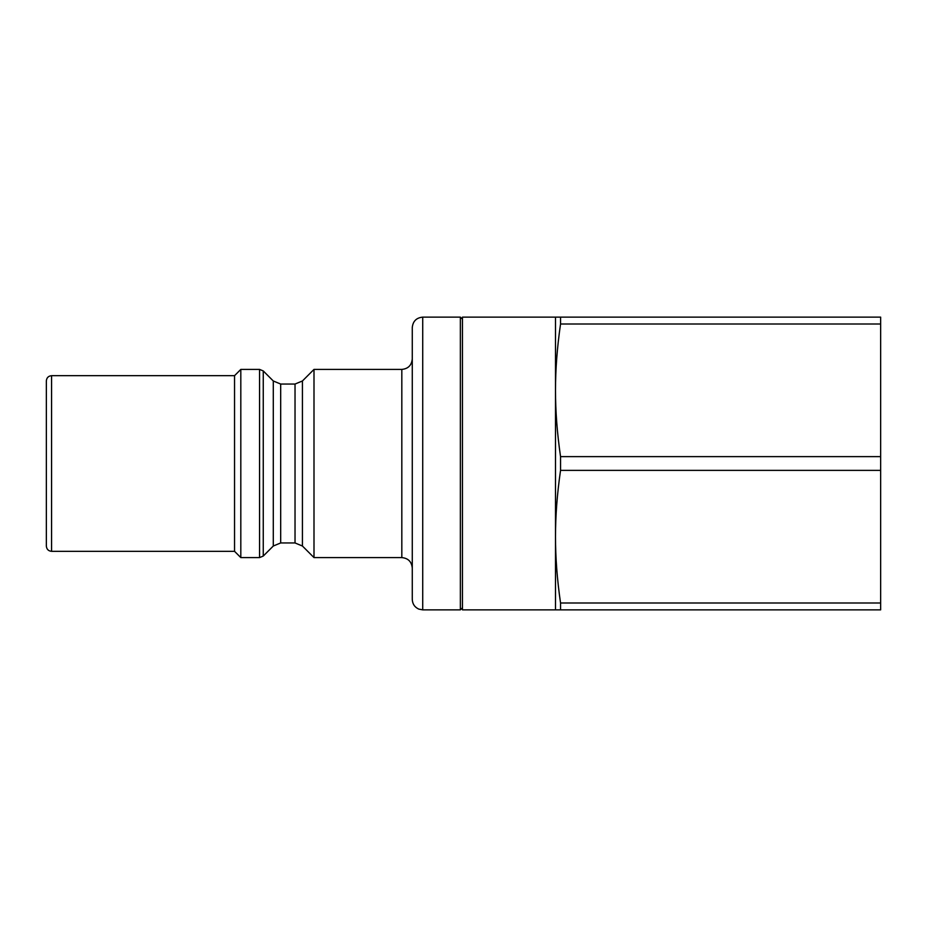 <?xml version="1.0" encoding="UTF-8"?>
<svg xmlns="http://www.w3.org/2000/svg" width="927" height="927" viewBox="0 0 927 927"><rect width="100%" height="100%" fill="white"/><g stroke="black" fill="none" stroke-linecap="round" stroke-linejoin="round"><path stroke-width="1.39" d="M51.576 375.678L51.576 551.322C48.436 551.044 46.686 549.294 46.35 546.096L46.35 380.904C46.663 377.729 48.401 375.991 51.576 375.678L234.543 375.678L240.811 369.409L240.811 557.59L259.56 557.59L263.256 556.061L263.256 370.939L273.291 380.985L273.291 546.015L280.684 542.955L280.684 384.045L273.291 380.985M234.543 375.678L234.543 551.322L240.811 557.59M422.724 317.127C416.374 317.752 412.886 321.24 412.272 327.59L412.272 599.41C412.48 603.964 414.659 607.197 418.795 609.109L422.724 609.873L422.724 317.127L460.36 317.127L460.36 609.873L422.724 609.873M280.684 384.045L295.029 384.045L295.029 542.955L302.422 546.015L302.422 380.985L313.998 369.409L313.998 557.59L401.82 557.59C408.17 558.216 411.646 561.692 412.272 568.054M313.998 369.409L401.82 369.409L401.82 557.59M412.272 358.946C411.646 365.296 408.17 368.784 401.82 369.409M462.457 319.224L460.36 317.127M302.422 380.985L295.029 384.045M240.811 369.409L259.56 369.409L263.256 370.939M555.505 609.873L880.65 609.873L880.65 603.002L560.545 603.002C557.15 579.537 555.47 557.428 555.505 536.687L555.505 609.873L462.457 609.873L462.457 317.127L555.505 317.127L555.505 390.313C555.47 369.572 557.15 347.463 560.545 323.998L880.65 323.998L880.65 317.127L555.505 317.127M560.545 470.371C557.15 493.836 555.47 515.933 555.505 536.687L555.505 390.313C555.47 411.067 557.15 433.164 560.545 456.629L560.545 470.371L880.65 470.371L880.65 456.629L560.545 456.629M560.545 609.873L560.545 603.002M560.545 323.998L560.545 317.127M880.65 470.371L880.65 603.002M880.65 323.998L880.65 456.629M259.56 369.409L259.56 557.59M462.457 607.776L460.36 609.873M51.576 551.322L234.543 551.322M302.422 546.015L313.998 557.59M280.684 542.955L295.029 542.955M273.291 546.015L263.256 556.061"/></g></svg>
